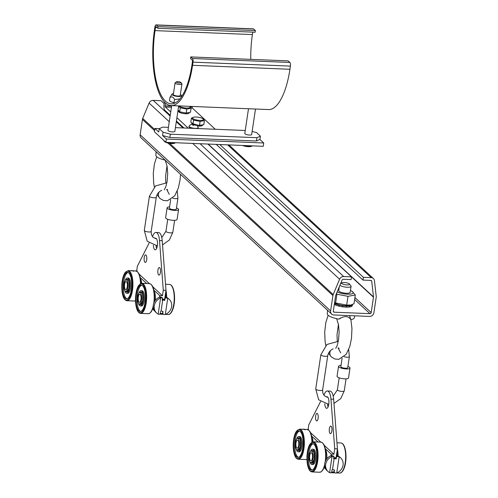 <?xml version="1.0" encoding="UTF-8"?>
<svg xmlns="http://www.w3.org/2000/svg" width="498" height="498" viewBox="0 0 498 498"><rect width="100%" height="100%" fill="white"/><g stroke="black" fill="none" stroke-linecap="round" stroke-linejoin="round"><path stroke-width="0.75" d="M327.503 310.248L327.298 313.777A13.676 3.71 8.5 0 0 338.926 319.156C344.348 315.583 348.314 315.738 350.822 319.616M330.541 350.53A5.795 5.167 132.3 0 0 331.27 356.817A5.795 5.167 132.3 0 0 331.575 357.091A5.795 5.167 132.3 0 0 331.631 357.134M159.111 192.004A5.795 5.167 132.3 0 0 159.839 198.285A5.795 5.167 132.3 0 0 160.144 198.559A5.795 5.167 132.3 0 0 160.2 198.602M216.244 144.389L362.98 280.081L370.805 280.399A1.158 1.033 -47.2 0 1 371.732 281.258L373.488 296.939A1.158 1.033 -47.2 0 1 373.481 297.225L371.184 312.601A1.158 1.033 -47.2 0 1 369.939 313.659L334.233 312.202A1.158 1.033 -47.2 0 1 333.318 311.057L335.615 295.681A1.158 1.033 -47.2 0 1 335.696 295.395L342.089 280.05A1.158 1.033 -47.2 0 1 343.259 279.278L351.084 279.596L351.495 276.838L343.67 276.521A4.059 3.629 132.8 0 0 339.58 279.235L333.187 294.579A4.059 3.629 132.8 0 0 332.913 295.569L330.61 310.951A4.059 3.629 132.8 0 0 331.643 314.082A4.059 3.629 132.8 0 0 333.822 314.96L369.528 316.417A4.059 3.629 132.8 0 0 373.892 312.713L376.189 297.331A4.059 3.629 132.8 0 0 376.208 296.329L374.452 280.654A4.059 3.629 132.8 0 0 373.394 278.525A4.059 3.629 132.8 0 0 371.222 277.641L363.397 277.324L362.98 280.081M219.799 144.532L363.397 277.324M331.643 314.082L141.164 137.934A4.059 3.629 132.8 0 1 140.131 134.802L142.434 119.427A4.059 3.629 132.8 0 1 142.708 118.431L149.101 103.086A4.059 3.629 132.8 0 1 153.191 100.372L161.016 100.689L164.191 103.628M207.896 144.047L351.495 276.838M344.106 356.699A3.474 0.946 -171.5 0 0 349.366 356.655L347.716 367.686A3.474 0.946 -171.5 0 1 344.79 368.184A3.474 0.946 -171.5 0 1 341.03 367.038A3.474 0.946 -171.5 0 1 340.837 366.659L342.107 358.162M172.675 198.167A3.474 0.946 -171.5 0 0 177.935 198.123L176.286 209.154A3.474 0.946 -171.5 0 1 173.354 209.652A3.474 0.946 -171.5 0 1 169.6 208.506A3.474 0.946 -171.5 0 1 169.407 208.127L170.677 199.63M350.841 319.616A13.676 3.71 8.5 0 0 354.339 317.817L354.825 315.819M156.073 151.716L155.868 155.245A13.676 3.71 8.5 0 0 165.199 160.157L167.079 166.164L167.708 173.516L167.085 181.621L165.741 187.005L164.278 189.863M341.024 365.414A5.795 1.575 8.5 0 0 338.547 366.316A5.795 1.575 8.5 0 0 338.864 366.951A5.795 1.575 8.5 0 0 345.126 368.862A5.795 1.575 8.5 0 0 350.007 368.028A5.795 1.575 8.5 0 0 347.903 366.441M169.594 206.882A5.795 1.575 8.5 0 0 167.116 207.784A5.795 1.575 8.5 0 0 167.434 208.419A5.795 1.575 8.5 0 0 173.696 210.33A5.795 1.575 8.5 0 0 178.577 209.496A5.795 1.575 8.5 0 0 176.473 207.909M352.31 305.498A9.848 2.671 -171.5 0 1 352.304 305.579A9.848 2.671 -171.5 0 1 351.619 306.376L351.544 306.357M350.891 305.112L351.7 305.318L351.532 306.426A9.848 2.671 -171.5 0 1 349.546 306.973L349.403 306.911M346.365 306.027A9.848 2.671 -171.5 0 1 342.861 305.741L342.692 306.843A9.848 2.671 -171.5 0 0 346.203 307.135L346.365 306.027L346.004 305.728A8.864 2.403 8.5 0 0 346.216 305.735A8.864 2.403 8.5 0 0 348.868 305.604L349.552 305.89L349.384 306.998A9.848 2.671 -171.5 0 1 346.415 307.135L346.228 306.98M342.692 306.843L342.537 306.345M342.63 305.71L342.462 306.812A9.848 2.671 -171.5 0 1 338.951 306.133L339.119 305.031A9.848 2.671 -171.5 0 0 342.63 305.71L342.636 305.442A8.864 2.403 8.5 0 0 342.867 305.473L342.861 305.741M338.982 305.959L338.74 306.083A9.848 2.671 -171.5 0 1 335.764 305.118L335.926 304.017A9.848 2.671 -171.5 0 0 338.908 304.975L339.287 304.782A8.864 2.403 8.5 0 0 339.499 304.838L339.119 305.031M335.776 305.031L335.602 305.05A9.848 2.671 -171.5 0 1 334.307 304.421M338.547 366.316L337.065 376.245A5.795 1.575 8.5 0 0 337.383 376.88A5.795 1.575 8.5 0 0 343.645 378.785A5.795 1.575 8.5 0 0 348.525 377.957L350.007 368.028M167.116 207.784L165.629 217.713A5.795 1.575 8.5 0 0 165.952 218.348A5.795 1.575 8.5 0 0 172.215 220.259A5.795 1.575 8.5 0 0 177.095 219.425L178.577 209.496M189.209 112.492L189.14 112.915A5.391 1.463 -171.5 0 1 184.982 113.725A5.391 1.463 -171.5 0 1 179.087 112.15L179.075 110.917M178.01 110.282L179.666 111.813L186.177 113.052L190.485 112.255L191.083 108.271L186.775 109.068L180.264 107.836L178.066 105.8M179.081 111.851L178.701 111.832L178.763 110.606M192.035 124.164L192.097 122.938M192.421 124.481L192.409 123.249M195.851 124.687L199.511 125.384L203.819 124.587L204.417 120.603L200.109 121.4L193.598 120.161L191.394 118.132L193.218 117.329M191.394 118.132L190.802 122.11L192.857 124.014M183.974 127.992L176.41 120.995M170.235 115.287L164.844 110.301A4.401 1.569 92.3 0 1 164.023 104.767L164.433 102.022M252.137 131.422L256.613 132.636L260.423 136.159L259.931 139.465L263.741 142.988L263.243 146.3L165.871 142.335L154.442 131.765L154.934 128.459L159.316 128.633M352.304 305.579L352.46 304.539A9.848 2.671 -171.5 0 1 351.787 305.274L351.619 306.376M351.009 305.075L351.787 305.274M351.7 305.318A9.848 2.671 -171.5 0 1 349.714 305.872L349.546 306.973M348.868 305.604A8.864 2.403 8.5 0 0 349.03 305.585L349.714 305.872M349.552 305.89A9.848 2.671 -171.5 0 1 346.577 306.033L346.415 307.135M346.216 305.735L346.577 306.033M342.848 305.467L342.711 306.37M338.908 304.975L338.74 306.083M335.602 305.05L335.764 303.948L336.461 303.855A8.864 2.403 8.5 0 0 336.623 303.923L335.926 304.017M335.764 303.948A9.848 2.671 -171.5 0 1 334.475 303.319M334.55 302.803L334.899 303.039A8.864 2.403 8.5 0 0 336.461 303.855M192.284 106.454L192.209 106.927A0.928 0.33 -87.7 0 0 192.384 108.091L215.285 129.268M188.238 128.167L176.902 117.69M170.727 111.975L165.336 106.989A0.928 0.33 92.3 0 1 165.162 105.825L165.566 103.123M260.423 136.159L256.918 137.697L170.366 134.174L163.051 132.194L159.242 128.671L158.744 131.982L154.934 128.459M178.701 111.832A5.391 1.463 -171.5 0 1 178.483 111.322L178.564 110.793M195.328 124.45A5.198 1.538 114.5 0 0 195.185 124.363A5.204 5.204 0 0 1 198.167 127.451A4.638 1.257 -171.5 0 1 198.185 127.631L198.129 128.017A4.638 1.257 -171.5 0 1 197.445 128.54M192.01 128.322A4.638 1.257 -171.5 0 1 188.96 126.648L189.016 126.262A4.638 1.257 -171.5 0 1 189.091 126.094A5.204 5.204 0 0 1 192.135 124.12A5.142 2.266 -112.3 0 1 192.141 124.12A5.198 4.837 85.4 0 1 192.191 124.108A5.198 4.837 85.4 0 1 192.77 124.027L194.033 124.064A5.198 2.029 -85.8 0 1 194.288 124.183L194.133 124.867M192.016 124.145A5.391 1.463 -171.5 0 1 191.817 123.653L191.898 123.124M202.537 124.824L202.474 125.247A5.391 1.463 -171.5 0 1 197.333 125.95M189.676 106.479L191.083 108.271M186.177 113.052L186.775 109.068M179.666 111.813L180.264 107.836M203.01 118.81L204.417 120.603M199.511 125.384L200.109 121.4M193.025 124.002L193.598 120.161M263.741 142.988L166.363 139.029L165.871 142.335M163.051 132.194L162.553 135.506L166.363 139.029M243.074 145.478L248.888 146.393L252.691 145.87M248.988 145.721L248.888 146.393M163.381 140.038L164.645 141.706L165.535 142.023M166.257 142.353L172.071 143.262L175.875 142.745M172.171 142.59L172.071 143.262M349.03 305.585A8.864 2.403 8.5 0 0 350.206 305.324L353.997 303.749L355.311 294.978L347.984 296.329L346.67 305.1L351.233 305.006M342.867 305.473A8.864 2.403 8.5 0 0 346.004 305.728M339.499 304.838A8.864 2.403 8.5 0 0 342.636 305.442M336.623 303.923A8.864 2.403 8.5 0 0 339.287 304.782M159.242 128.671L162.746 127.127L168.43 127.364M175.414 127.644L245.246 130.488M198.185 127.631A4.638 1.257 -171.5 0 1 193.417 128.191A4.638 1.257 -171.5 0 1 189.016 126.262M189.477 106.342A5.503 1.494 -171.5 0 1 189.526 106.373A5.503 1.494 -171.5 0 1 186.482 108.06A5.503 1.494 -171.5 0 1 179.317 105.925M199.816 120.385A5.503 1.494 -171.5 0 1 193.766 119.078A5.503 1.494 -171.5 0 1 193.361 117.285A5.503 1.494 -171.5 0 1 198.223 117.235A5.503 1.494 -171.5 0 1 202.86 118.705A5.503 1.494 -171.5 0 1 199.816 120.385M171.679 105.613L167.982 130.339A3.474 0.946 8.5 0 0 170.789 131.702A3.474 0.946 8.5 0 0 174.86 131.366L178.67 105.9M248.496 108.745L244.804 133.464A3.474 0.946 8.5 0 0 247.606 134.827A3.474 0.946 8.5 0 0 251.677 134.491L255.486 109.025M259.931 139.465L256.426 141.009L256.918 137.697M170.366 134.174L169.868 137.485L162.553 135.506M169.868 137.485L256.426 141.009M242.538 145.46A5.503 1.494 8.5 0 0 251.235 146.443A5.503 1.494 8.5 0 0 251.378 146.393M164.77 141.787A5.503 1.494 8.5 0 0 164.913 141.893A5.503 1.494 8.5 0 0 169.55 143.362A5.503 1.494 8.5 0 0 174.418 143.312A5.503 1.494 8.5 0 0 174.561 143.268M334.563 302.74L346.67 305.1M194.288 124.183A5.142 4.6 -33.5 0 1 194.818 124.288A5.142 4.6 146.5 0 1 195.129 124.382M195.185 124.363A5.198 1.538 114.5 0 0 195.148 124.351L195.646 124.768A5.198 4.837 85.4 0 1 196.168 125.16A5.142 0.697 137.4 0 0 195.714 125.384A5.198 4.351 -130.9 0 0 195.16 125.01L193.896 124.973A5.198 1.538 114.5 0 0 193.573 125.322A5.142 3.032 -149.8 0 0 192.533 125.054A5.198 2.029 -85.8 0 1 192.776 124.687L192.284 124.27A5.198 4.351 -130.9 0 0 191.686 124.344A5.142 2.266 -112.3 0 1 192.135 124.12L192.197 124.276M193.517 125.303L193.541 124.014L194.033 124.064L193.896 124.979M350.449 290.552A8.864 2.403 -171.5 0 1 352.273 291.473L355.311 294.978M347.984 296.329L336.916 294.225L335.608 302.996M336.916 294.225L336.505 293.453M192.776 124.687L192.875 125.123M192.857 124.351L192.994 125.154M192.77 124.027L192.826 124.344M195.11 124.419L194.88 124.905M195.646 124.768L195.378 125.147M338.403 288.896A8.864 2.403 -171.5 0 1 338.989 288.84M352.273 291.473A8.864 2.403 -171.5 0 1 348.899 294.206A8.864 2.403 -171.5 0 1 337.171 291.847M339.3 286.742L338.721 290.639A5.795 1.575 8.5 0 0 344.218 293.048A5.795 1.575 8.5 0 0 350.181 292.351L351.078 286.338A5.795 1.575 8.5 0 0 350.909 285.864L349.397 283.978A3.94 1.071 8.5 0 0 349.285 283.86A3.94 1.071 8.5 0 0 345.575 282.634A3.94 1.071 8.5 0 0 341.921 282.858A3.94 1.071 8.5 0 0 345.456 284.775A3.94 1.071 8.5 0 0 349.397 283.978M156.005 24.9L253.382 28.865A2.895 1.033 92.3 0 1 253.675 29.002L255.387 30.583L158.015 26.624L156.297 25.037A2.895 1.033 -87.7 0 0 156.005 24.9A2.895 1.033 -87.7 0 0 154.934 26.917L154.461 30.085A57.942 20.636 -87.7 0 0 165.268 102.856A57.942 20.636 -87.7 0 0 171.15 105.595A57.942 20.636 -87.7 0 0 192.558 65.313L193.031 62.144A2.895 1.033 -87.7 0 0 192.489 58.503L190.778 56.921L288.149 60.881L289.867 62.468A2.895 1.033 92.3 0 1 290.409 66.11L289.929 69.278A57.942 20.636 92.3 0 1 268.528 109.56L171.15 105.595M339.922 285.248A5.795 1.575 8.5 0 0 346.178 287.165A5.795 1.575 8.5 0 0 351.078 286.338M250.768 59.362A56.206 20.02 92.3 0 1 252.405 34.574L252.772 32.146M158.015 26.624L157.766 28.274L156.055 26.693A1.158 0.411 -87.7 0 0 155.936 26.637A1.158 0.411 -87.7 0 0 155.507 27.44L155.034 30.615A56.206 20.02 -87.7 0 0 165.51 101.2A56.206 20.02 -87.7 0 0 171.225 103.858A56.206 20.02 -87.7 0 0 191.985 64.784L192.458 61.615A1.158 0.411 -87.7 0 0 192.24 60.158L190.529 58.571L190.778 56.921M172.893 102.526L174.076 102.644L174.549 99.494C173.292 96.917 171.754 96.263 169.918 97.546L169.451 100.696L171.175 101.916L175.147 102.949M169.918 97.546L172.003 94.072A4.924 1.338 8.5 0 0 172.059 94.682A4.924 1.338 8.5 0 0 177.674 96.45A4.924 1.338 8.5 0 0 181.621 95.51A4.924 1.338 8.5 0 0 180.357 94.576M179.884 98.946L174.549 99.494M174.076 102.644L174.947 102.937M255.387 30.583L255.144 32.239L157.766 28.274M173.485 93.549A4.924 1.338 8.5 0 0 172.003 94.072M176.504 81.809L175.252 82.662A3.474 0.946 8.5 0 0 175.072 82.905L173.341 94.483A3.474 0.946 8.5 0 0 176.149 95.846A3.474 0.946 8.5 0 0 180.22 95.516L181.951 83.932A3.474 0.946 8.5 0 0 181.851 83.645L180.905 82.469A2.316 0.629 8.5 0 0 178.77 81.691A2.316 0.629 8.5 0 0 176.504 81.809A2.316 0.629 8.5 0 0 178.253 82.88A2.316 0.629 8.5 0 0 180.905 82.469M175.072 82.905A3.474 0.946 8.5 0 0 177.879 84.268A3.474 0.946 8.5 0 0 181.951 83.932M298.402 457.32A13.209 4.706 92.3 0 1 294.735 444.023A13.209 4.706 92.3 0 1 299.466 431.069M296.64 438.906A7.651 2.727 92.3 0 1 298.738 436.528L299.752 436.572A7.651 2.727 92.3 0 1 301.744 447.696A7.651 2.727 92.3 0 1 299.13 451.854L298.115 451.817A7.651 2.727 92.3 0 1 296.217 449.277M302.404 450.186A13.209 4.706 92.3 0 1 297.891 457.376A13.209 4.706 92.3 0 1 293.727 443.979A13.209 4.706 92.3 0 1 298.962 430.975A13.209 4.706 92.3 0 1 302.404 450.186M298.738 436.528A7.651 2.727 92.3 0 1 300.73 447.652A7.651 2.727 92.3 0 1 298.115 451.817M295.949 440.244A5.795 2.067 -87.7 0 0 295.37 446.438A5.795 2.067 -87.7 0 0 297.113 449.918A5.795 2.067 -87.7 0 0 299.41 444.21A5.795 2.067 -87.7 0 0 297.58 438.34A5.795 2.067 -87.7 0 0 295.949 440.244M296.372 441.409A4.059 1.444 -87.7 0 0 295.961 445.747A4.059 1.444 -87.7 0 0 297.182 448.181A4.059 1.444 -87.7 0 0 298.788 444.185A4.059 1.444 -87.7 0 0 297.511 440.076A4.059 1.444 -87.7 0 0 296.372 441.409M311.816 437.032A8.69 3.094 92.3 0 1 313.086 441.826M326.103 469.527L324.074 467.653M325.343 448.735L331.189 454.139L330.952 455.72M311.63 436.055L318.079 442.019M325.53 449.713A8.69 3.094 92.3 0 1 326.763 458.895M334.264 469.975L333.959 472.011L331.712 471.917M334.002 456.616L331.375 455.396L331.519 455.875L331.375 455.396L331.064 455.67A9.269 8.292 132.8 0 0 327.111 470.672L328.064 471.556A9.269 8.292 132.8 0 0 329.608 472.652L330.684 472.907L331.668 472.216L332.01 469.931A3.822 1.04 8.5 0 0 332.515 469.521L334.164 458.49A3.822 1.04 -171.5 0 1 333.66 458.901L333.797 456.224L331.469 455.365M336.318 457.867L333.859 457.581M336.1 457.668L337.42 448.847L334.718 448.735L330.94 399.103A11.591 4.127 -87.7 0 0 327.348 390.98A11.591 4.127 -87.7 0 0 324.702 393.339L323.812 395.107M331.189 454.139L333.89 454.251L334.718 448.735M333.89 454.251L324.298 445.38M320.787 442.131L310.584 432.7M320.525 401.606L308.81 424.782L308.081 429.668M302.504 429.264L303.792 429.095L305.081 429.874M337.42 448.847L333.641 399.209A11.591 4.127 -87.7 0 0 330.05 391.092L327.348 390.98M327.541 404.357A5.795 2.067 -87.7 0 0 328.051 406.984M332.546 469.29A3.822 1.04 8.5 0 0 334.5 470.037L334.158 472.322L335.447 473.1L336.748 472.944A9.269 8.292 132.8 0 0 340.7 457.942A9.269 8.292 132.8 0 0 339.157 456.847L337.937 456.461L336.486 456.716L336.15 459A3.822 1.04 -171.5 0 1 333.953 458.073A3.822 1.04 -171.5 0 1 334.164 458.49M331.064 455.67L332.017 456.554A9.269 8.292 132.8 0 0 328.064 471.556M333.174 456.268L332.017 456.554L329.608 472.652M315.645 416.035A3.766 1.338 -87.7 0 0 316.734 420.941A3.766 1.338 -87.7 0 0 318.228 417.231A3.766 1.338 -87.7 0 0 317.039 413.415A3.766 1.338 -87.7 0 0 315.645 416.035M329.359 428.716A3.766 1.338 -87.7 0 0 330.448 433.627A3.766 1.338 -87.7 0 0 331.942 429.917A3.766 1.338 -87.7 0 0 330.753 426.095A3.766 1.338 -87.7 0 0 329.359 428.716M324.814 403.834A5.795 2.067 -87.7 0 0 326.638 408.348A5.795 2.067 -87.7 0 0 328.935 402.645A5.795 2.067 -87.7 0 0 327.111 396.769A5.795 2.067 -87.7 0 0 326.439 397.049M307.571 429.979L308.555 429.288M337.937 456.461L337.937 455.664L338.204 455.963L337.937 455.664L337.532 456.124M337.712 455.682L336.486 456.716M340.7 457.942L339.748 457.064A9.269 8.292 132.8 0 0 338.217 455.969M338.204 455.963L339.157 456.847L336.748 472.944M336.754 453.292A13.209 4.706 92.3 0 1 336.891 456.324M316.118 462.866A13.209 4.706 92.3 0 1 311.605 470.056A13.209 4.706 92.3 0 1 307.44 456.666A13.209 4.706 92.3 0 1 312.682 443.656A13.209 4.706 92.3 0 1 316.118 462.866M312.115 470A13.209 4.706 92.3 0 1 308.455 456.703A13.209 4.706 92.3 0 1 313.18 443.755M310.354 451.593A7.651 2.727 92.3 0 1 312.451 449.215L313.466 449.252A7.651 2.727 92.3 0 1 315.458 460.376A7.651 2.727 92.3 0 1 312.844 464.541L311.829 464.497A7.651 2.727 92.3 0 1 309.93 461.957M312.451 449.215A7.651 2.727 92.3 0 1 314.443 460.339A7.651 2.727 92.3 0 1 311.829 464.497M309.669 452.931A5.795 2.067 -87.7 0 0 309.084 459.125A5.795 2.067 -87.7 0 0 310.827 462.598A5.795 2.067 -87.7 0 0 313.124 456.896A5.795 2.067 -87.7 0 0 311.294 451.02A5.795 2.067 -87.7 0 0 309.669 452.931M310.086 454.095A4.059 1.444 -87.7 0 0 309.675 458.428A4.059 1.444 -87.7 0 0 310.895 460.862A4.059 1.444 -87.7 0 0 312.501 456.871A4.059 1.444 -87.7 0 0 311.225 452.757A4.059 1.444 -87.7 0 0 310.086 454.095M126.971 298.788A13.209 4.706 92.3 0 1 123.305 285.491A13.209 4.706 92.3 0 1 128.036 272.537M125.21 280.374A7.651 2.727 92.3 0 1 127.307 278.002L128.322 278.04A7.651 2.727 92.3 0 1 130.314 289.164A7.651 2.727 92.3 0 1 127.7 293.322L126.685 293.285A7.651 2.727 92.3 0 1 124.786 290.745M130.974 291.654A13.209 4.706 92.3 0 1 126.461 298.844A13.209 4.706 92.3 0 1 122.296 285.447A13.209 4.706 92.3 0 1 127.532 272.443A13.209 4.706 92.3 0 1 130.974 291.654M127.307 278.002A7.651 2.727 92.3 0 1 129.299 289.12A7.651 2.727 92.3 0 1 126.685 293.285M124.519 281.712A5.795 2.067 -87.7 0 0 123.94 287.906A5.795 2.067 -87.7 0 0 125.677 291.386A5.795 2.067 -87.7 0 0 127.98 285.684A5.795 2.067 -87.7 0 0 126.15 279.808A5.795 2.067 -87.7 0 0 124.519 281.712M124.942 282.876A4.059 1.444 -87.7 0 0 124.531 287.215A4.059 1.444 -87.7 0 0 125.751 289.649A4.059 1.444 -87.7 0 0 127.357 285.659A4.059 1.444 -87.7 0 0 126.081 281.544A4.059 1.444 -87.7 0 0 124.942 282.876M140.386 278.5A8.69 3.094 92.3 0 1 141.656 283.294M154.673 311.001L152.643 309.121M153.913 290.203L159.758 295.607L159.522 297.188M140.199 277.523L146.649 283.487M154.1 291.181A8.69 3.094 92.3 0 1 155.332 300.362M162.834 311.443L162.529 313.479L160.281 313.385M162.572 298.084L159.945 296.864L160.082 297.343L159.945 296.864L159.634 297.144A9.269 8.292 132.8 0 0 155.681 312.14L156.633 313.024A9.269 8.292 132.8 0 0 158.177 314.12L159.254 314.375L160.238 313.684L160.58 311.399A3.822 1.04 8.5 0 0 161.084 310.989L162.728 299.958A3.822 1.04 -171.5 0 1 162.23 300.369L162.367 297.692L160.039 296.833M164.888 299.335L162.429 299.049M164.67 299.136L165.99 290.315L163.288 290.203L159.509 240.571A11.591 4.127 -87.7 0 0 155.918 232.448A11.591 4.127 -87.7 0 0 153.272 234.807L152.382 236.575M159.758 295.607L162.46 295.719L163.288 290.203M162.46 295.719L152.867 286.848M149.356 283.599L139.154 274.168M149.095 243.074L137.38 266.249L136.651 271.142M131.036 270.731A9.269 8.292 -47.2 0 1 131.061 270.719L132.362 270.563L133.651 271.348M165.99 290.315L162.211 240.683A11.591 4.127 -87.7 0 0 158.619 232.56L155.918 232.448M156.111 245.825A5.795 2.067 -87.7 0 0 156.621 248.452M161.115 310.758A3.822 1.04 8.5 0 0 163.07 311.505L162.728 313.79L164.016 314.568L165.317 314.412A9.269 8.292 132.8 0 0 169.27 299.41A9.269 8.292 132.8 0 0 167.726 298.314L166.506 297.929L165.056 298.19L164.714 300.475A3.822 1.04 -171.5 0 1 162.516 299.541A3.822 1.04 -171.5 0 1 162.728 299.958M159.634 297.144L160.586 298.022A9.269 8.292 132.8 0 0 156.633 313.024M161.744 297.736L160.586 298.022L158.177 314.12M144.215 257.503A3.766 1.338 -87.7 0 0 145.298 262.409A3.766 1.338 -87.7 0 0 146.792 258.699A3.766 1.338 -87.7 0 0 145.609 254.883A3.766 1.338 -87.7 0 0 144.215 257.503M157.928 270.184A3.766 1.338 -87.7 0 0 159.018 275.095A3.766 1.338 -87.7 0 0 160.512 271.385A3.766 1.338 -87.7 0 0 159.323 267.569A3.766 1.338 -87.7 0 0 157.928 270.184M153.384 245.302A5.795 2.067 -87.7 0 0 155.208 249.815A5.795 2.067 -87.7 0 0 157.505 244.113A5.795 2.067 -87.7 0 0 155.681 238.237A5.795 2.067 -87.7 0 0 155.009 238.517M136.141 271.447L137.124 270.756M166.506 297.929L166.506 297.132L166.774 297.431L166.506 297.132L166.095 297.592M166.282 297.15L165.056 298.19M169.27 299.41L168.318 298.532A9.269 8.292 132.8 0 0 166.786 297.437M166.774 297.431L167.726 298.314L165.317 314.412M165.324 294.766A13.209 4.706 92.3 0 1 165.461 297.792M144.688 304.334A13.209 4.706 92.3 0 1 140.175 311.524A13.209 4.706 92.3 0 1 136.01 298.134A13.209 4.706 92.3 0 1 141.251 285.124A13.209 4.706 92.3 0 1 144.688 304.334M140.685 311.468A13.209 4.706 92.3 0 1 137.018 298.171A13.209 4.706 92.3 0 1 141.749 285.223M138.923 293.061A7.651 2.727 92.3 0 1 141.021 290.683L142.036 290.726A7.651 2.727 92.3 0 1 144.028 301.844A7.651 2.727 92.3 0 1 141.413 306.009L140.399 305.965A7.651 2.727 92.3 0 1 138.5 303.425M141.021 290.683A7.651 2.727 92.3 0 1 143.013 301.807A7.651 2.727 92.3 0 1 140.399 305.965M138.232 294.399A5.795 2.067 -87.7 0 0 137.653 300.593A5.795 2.067 -87.7 0 0 139.396 304.066A5.795 2.067 -87.7 0 0 141.693 298.364A5.795 2.067 -87.7 0 0 139.863 292.488A5.795 2.067 -87.7 0 0 138.232 294.399M138.656 295.563A4.059 1.444 -87.7 0 0 138.245 299.896A4.059 1.444 -87.7 0 0 139.465 302.33A4.059 1.444 -87.7 0 0 141.071 298.339A4.059 1.444 -87.7 0 0 139.795 294.225A4.059 1.444 -87.7 0 0 138.656 295.563M338.304 341.323L326.962 344.454L320.849 354.744A3.474 0.946 8.5 0 0 324.148 356.195A3.474 0.946 8.5 0 0 327.728 355.771C328.325 352.603 330.124 350.287 333.125 348.824M166.874 182.791L155.532 185.928L149.419 196.212A3.474 0.946 8.5 0 0 152.718 197.662A3.474 0.946 8.5 0 0 156.291 197.239C156.889 194.071 158.688 191.755 161.694 190.298M340.707 352.87L338.08 347.878M339.785 318.82L340.178 317.979M169.276 194.338L166.649 189.352M153.191 100.372L170.123 116.034M176.298 121.742L183.015 127.955M200.072 143.729L343.67 276.521M328.767 404.413L318.658 399.794L315.738 388.944A3.474 0.946 8.5 0 0 319.037 390.388A3.474 0.946 8.5 0 0 322.617 389.971L327.728 355.771M157.337 245.881L147.227 241.262L144.308 230.412A3.474 0.946 8.5 0 0 147.607 231.856A3.474 0.946 8.5 0 0 151.18 231.439L156.291 197.239M227.623 144.85L371.222 277.641M370.798 280.399L371.732 281.258M149.101 103.086L169.27 121.736M192.726 143.43L339.58 279.235M346.048 378.86L344.255 390.849A3.474 0.946 -171.5 0 1 341.323 391.347A3.474 0.946 -171.5 0 1 337.569 390.208A3.474 0.946 -171.5 0 1 337.376 389.822L333.218 396.109M174.611 220.328L172.825 232.317A3.474 0.946 -171.5 0 1 169.893 232.821A3.474 0.946 -171.5 0 1 166.139 231.676A3.474 0.946 -171.5 0 1 165.946 231.29L161.788 237.577M208.17 144.059L373.488 296.939M351.488 276.882L373.481 297.225M354.925 297.561L371.184 312.601M354.632 299.503L369.939 313.659M333.311 311.356L334.233 312.202M142.708 118.431L154.766 129.58M169.687 143.38L333.187 294.579M142.434 119.427L154.604 130.681M167.988 143.063L332.913 295.569M140.131 134.802L330.61 310.951M192.384 108.091L190.958 108.035M171.436 107.238L165.336 106.989M192.209 106.927L190.136 106.84M171.611 106.086L165.162 105.825M289.929 69.278L192.558 65.313M290.409 66.11L193.031 62.144M253.675 29.002L156.297 25.037M252.405 34.574L155.034 30.615M192.489 58.503L289.867 62.468M156.926 27.502L155.507 27.44M302.79 450.765A14.486 5.161 92.3 0 1 293.814 452.035A14.486 5.161 92.3 0 1 298.682 429.718A14.486 5.161 92.3 0 1 302.79 450.765M297.717 438.346A6.374 2.272 92.3 0 1 300.238 439.802A6.374 2.272 92.3 0 1 300.35 447.073A6.374 2.272 92.3 0 1 297.25 449.924M303.506 451.051A15.065 5.366 92.3 0 1 298.358 459.249C295.121 458.795 293.415 453.809 293.222 444.272C293.465 438.694 294.505 434.387 296.341 431.349L299.584 429.145A15.065 5.366 92.3 0 1 303.506 451.051M306.93 459.337A15.065 5.366 92.3 0 1 305.928 459.554L298.358 459.249M299.584 429.145L307.154 429.45A15.065 5.366 92.3 0 1 311.929 442.156M309.37 430.963A14.486 5.161 92.3 0 1 312.258 442.006M336.275 458.166L333.785 458.067M333.641 399.209L330.94 399.103M323.084 443.65A14.486 5.161 92.3 0 1 325.698 460.563M324.652 464.659A15.065 5.366 92.3 0 1 319.641 472.241L321.135 471.836L322.847 470.087L324.702 465.804M313.298 441.826A15.065 5.366 92.3 0 1 317.22 463.731A15.065 5.366 92.3 0 1 312.072 471.93C308.835 471.482 307.129 466.489 306.936 456.959C307.179 451.375 308.218 447.067 310.055 444.029L313.298 441.826L320.868 442.131A15.065 5.366 92.3 0 1 325.225 461.658M332.496 471.948A14.486 5.161 92.3 0 1 331.992 472.11A14.486 5.161 92.3 0 1 331.68 472.148M337.034 451.418A14.486 5.161 92.3 0 1 337.345 455.994M334.413 470.012A14.486 5.161 92.3 0 1 334.208 470.33M333.853 472.004A15.065 5.366 92.3 0 1 332.527 472.714A15.065 5.366 92.3 0 1 332.085 472.745L331.463 472.639M337.395 449.015A15.065 5.366 92.3 0 1 338.092 455.832M316.504 463.445A14.486 5.161 92.3 0 1 307.527 464.721A14.486 5.161 92.3 0 1 312.395 442.398A14.486 5.161 92.3 0 1 316.504 463.445M336.959 442.79L340.887 442.946A15.065 5.366 92.3 0 1 345.656 457.606A15.065 5.366 92.3 0 1 340.103 473.019A15.065 5.366 92.3 0 1 339.661 473.05L336.773 472.938M343.103 444.465A14.486 5.161 92.3 0 1 345.967 458.235A14.486 5.161 92.3 0 1 341.995 471.724M311.431 451.026A6.374 2.272 92.3 0 1 313.952 452.483A6.374 2.272 92.3 0 1 314.064 459.754A6.374 2.272 92.3 0 1 310.964 462.605M131.36 292.233A14.486 5.161 92.3 0 1 122.384 293.503A14.486 5.161 92.3 0 1 127.251 271.186A14.486 5.161 92.3 0 1 131.36 292.233M126.287 279.814A6.374 2.272 92.3 0 1 128.801 281.27A6.374 2.272 92.3 0 1 128.914 288.541A6.374 2.272 92.3 0 1 125.813 291.392M132.076 292.519A15.065 5.366 92.3 0 1 126.928 300.717C123.691 300.263 121.979 295.277 121.792 285.74C122.035 280.162 123.074 275.855 124.911 272.817L128.148 270.613A15.065 5.366 92.3 0 1 132.076 292.519M135.5 300.804A15.065 5.366 92.3 0 1 134.497 301.022L126.928 300.717M128.148 270.613L135.724 270.918A15.065 5.366 92.3 0 1 140.498 283.623M137.94 272.431A14.486 5.161 92.3 0 1 140.828 283.474M164.844 299.634L162.354 299.535M162.211 240.683L159.509 240.571M151.653 285.117A14.486 5.161 92.3 0 1 154.268 302.031M153.222 306.127A15.065 5.366 92.3 0 1 148.211 313.709L149.705 313.304L151.417 311.555L153.272 307.272M141.868 283.294A15.065 5.366 92.3 0 1 145.79 305.199A15.065 5.366 92.3 0 1 140.641 313.398C137.404 312.949 135.699 307.957 135.506 298.427C135.749 292.843 136.788 288.535 138.625 285.503L141.868 283.294L149.437 283.605A15.065 5.366 92.3 0 1 153.795 303.126M161.066 313.423A14.486 5.161 92.3 0 1 160.561 313.578A14.486 5.161 92.3 0 1 160.25 313.616M165.604 292.886A14.486 5.161 92.3 0 1 165.915 297.462M162.983 311.48A14.486 5.161 92.3 0 1 162.778 311.804M162.423 313.472A15.065 5.366 92.3 0 1 161.097 314.182A15.065 5.366 92.3 0 1 160.655 314.213L160.032 314.107M165.965 290.483A15.065 5.366 92.3 0 1 166.662 297.3M145.074 304.919A14.486 5.161 92.3 0 1 136.097 306.189A14.486 5.161 92.3 0 1 140.965 283.866A14.486 5.161 92.3 0 1 145.074 304.919M165.529 284.258L169.457 284.414A15.065 5.366 92.3 0 1 174.225 299.074A15.065 5.366 92.3 0 1 168.666 314.487A15.065 5.366 92.3 0 1 168.231 314.524L165.342 314.406M171.673 285.933A14.486 5.161 92.3 0 1 174.537 299.703A14.486 5.161 92.3 0 1 170.559 313.192M140 292.494A6.374 2.272 92.3 0 1 142.521 293.951A6.374 2.272 92.3 0 1 142.633 301.228A6.374 2.272 92.3 0 1 139.533 304.073M349.366 356.655L348.681 349.671M177.935 198.123L177.251 191.139M336.636 318.689L338.515 324.696L339.138 332.048L338.515 340.153L337.171 345.537L335.708 348.395M338.366 347.946L339.126 348.295M331.575 357.091L334.886 359.008L338.852 359.313L346.191 354.308L349.808 346.477L351.507 338.323L351.955 328.431L350.953 320.108L349.596 315.608M337.271 341.217L337.009 334.731L338.447 324.341M328.151 315.265L325.817 322.604L324.696 331.973L325.107 341.628L325.767 345.481M328.524 353.238L331.27 356.817M166.936 189.414L167.695 189.763M160.144 198.559L163.45 200.476L167.421 200.781L174.761 195.776L178.377 187.945L180.077 179.79L180.525 174.331M165.834 182.685L165.579 176.199L167.017 165.809M156.721 156.733L154.386 164.079L153.266 173.441L153.677 183.096L154.33 186.949M157.094 194.706L159.839 198.285M315.738 388.944L320.849 354.744M144.308 230.412L149.419 196.212M328.008 397.416L324.484 395.854L322.829 393.177L322.617 389.971M344.255 390.849L340.819 398.525L333.965 403.461M156.577 238.884L153.054 237.322L151.398 234.645L151.18 231.439M172.825 232.317L169.388 239.992L162.535 244.929M228.899 144.899L373.394 278.525M339.169 377.833L337.376 389.822M167.739 219.301L165.946 231.29M193.361 117.285L193.025 117.391M251.235 146.443L251.571 146.337M174.418 143.312L174.754 143.206M193.784 124.021A5.204 5.204 0 0 0 192.191 124.108M341.921 282.858L340.526 283.81M181.621 95.51L181.895 96.182M297.58 438.34L299.205 438.408C298.644 439.136 301.053 435.688 300.319 446.974L298.732 449.987L297.113 449.918M306.93 459.393L305.928 459.554M307.154 429.45L308.586 429.961L310.167 431.847L311.381 435.028L312.296 441.994M320.868 442.131L322.306 442.641L323.881 444.527L325.094 447.708L326.003 457.108L325.754 460.463M312.072 471.93L319.641 472.241M332.085 472.745L334.475 472.845M340.887 442.946C344.118 443.401 345.83 448.387 346.017 457.923C345.774 463.501 344.734 467.809 342.898 470.847C341.653 472.409 340.763 473.131 340.215 473.013L339.661 473.05M311.294 451.02L312.918 451.088C312.358 451.823 314.767 448.374 314.039 459.654L312.445 462.667L310.827 462.598M126.15 279.808L127.774 279.876C127.214 280.604 129.623 277.156 128.889 288.442L127.301 291.454L125.677 291.386M135.5 300.86L134.497 301.022M135.724 270.918L137.155 271.429L138.737 273.315L139.95 276.496L140.866 283.462M149.437 283.605L150.869 284.109L152.45 285.995L153.664 289.176L154.573 298.576L154.324 301.931M140.641 313.398L148.211 313.709M160.655 314.213L163.045 314.313M169.457 284.414C172.688 284.868 174.4 289.861 174.586 299.391C174.344 304.969 173.304 309.277 171.468 312.314C170.223 313.877 169.332 314.599 168.785 314.481L168.231 314.524M139.863 292.488L141.488 292.556C140.928 293.291 143.337 289.842 142.602 301.122L141.015 304.135L139.396 304.066"/></g></svg>
